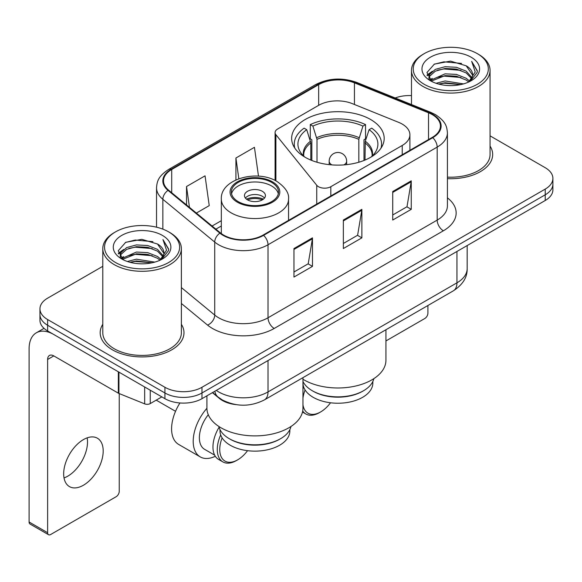 <?xml version="1.0" encoding="UTF-8"?>
<svg xmlns="http://www.w3.org/2000/svg" width="582" height="582" viewBox="0 0 582 582"><rect width="100%" height="100%" fill="white"/><g stroke="black" fill="none" stroke-linecap="round" stroke-linejoin="round"><path stroke-width="0.87" d="M402.227 124.082A26.19 15.125 0 0 0 398.735 122.387L352.255 103.603A26.19 15.125 0 0 0 318.71 105.298L277.636 129.008A8.73 5.042 0 0 0 275.082 132.572A8.73 5.042 0 0 0 275.897 134.704L316.739 185.265A8.73 5.042 0 0 0 330.823 186.698L402.227 145.471A26.19 15.125 0 0 0 409.903 134.777A26.19 15.125 0 0 0 402.227 124.082M370.632 119.514A46.276 26.714 0 0 0 320.202 113.723A46.276 26.714 0 0 0 291.64 138.407A46.276 26.714 0 0 0 305.194 157.3A46.276 26.714 0 0 0 355.624 163.091A46.276 26.714 0 0 0 384.185 138.407A46.276 26.714 0 0 0 370.632 119.514M235.986 404.621A26.19 15.125 180 0 1 219.414 398.437L212.401 392.654M102.788 266.316L47.622 298.166A26.19 15.125 0 0 0 39.947 308.86L39.947 320.267A26.19 15.125 0 0 0 47.622 330.954L164.924 398.677A26.19 15.125 0 0 0 201.969 398.677L545.225 200.499A26.19 15.125 0 0 0 552.9 189.805L552.9 184.101A26.19 15.125 0 0 1 545.225 194.795A26.19 15.125 0 0 0 552.9 184.101L552.9 178.398A26.19 15.125 0 0 0 545.225 167.711L490.059 135.853M39.947 308.86A26.19 15.125 0 0 0 47.622 319.547L164.924 387.277A26.19 15.125 0 0 0 201.969 387.277L201.969 392.981L545.225 194.795L201.969 392.981A26.19 15.125 0 0 1 164.924 392.981A26.19 15.125 0 0 0 201.969 392.981L201.969 398.677M47.622 319.547L47.622 325.251L164.924 392.981L47.622 325.251A26.19 15.125 0 0 1 39.947 314.564A26.19 15.125 0 0 0 47.622 325.251L47.622 330.954M102.788 324.32A41.911 24.197 0 0 0 100.169 332.737A41.911 24.197 0 0 0 112.45 349.847A41.911 24.197 0 0 0 158.115 355.093A41.911 24.197 0 0 0 183.992 332.737A41.911 24.197 0 0 0 181.373 324.32A41.911 24.197 0 0 1 183.992 332.737A41.911 24.197 0 0 1 158.115 355.093A41.911 24.197 0 0 1 112.45 349.847A41.911 24.197 0 0 1 100.169 332.737A41.911 24.197 0 0 1 102.788 324.32M432.251 114.596A27.936 16.129 180 0 1 440.428 126.003A27.936 16.129 180 0 1 432.251 137.41L263.086 235.07A27.936 16.129 180 0 1 220.447 232.916L168.576 190.154A27.936 16.129 180 0 1 163.52 180.9A27.936 16.129 180 0 1 171.705 169.493L318.66 84.652A27.936 16.129 180 0 1 354.438 82.84L428.519 112.792A27.936 16.129 180 0 1 432.251 114.596M432.739 114.312A28.634 16.536 0 0 0 428.919 112.457L354.838 82.513A28.634 16.536 0 0 0 318.165 84.368L171.21 169.209A28.634 16.536 0 0 0 168.002 190.379L219.872 233.149A28.634 16.536 0 0 0 263.581 235.361L432.739 137.694A28.634 16.536 0 0 0 432.739 114.312M293.954 248.55L293.954 277.061L312.476 266.367L312.476 237.856L293.954 248.55M293.954 272.005L308.22 263.77L312.403 238.802A6.984 4.03 -120 0 0 312.476 237.856M308.096 263.842L312.476 266.367M392.734 191.514L392.734 220.032L411.256 209.338L411.256 180.827L392.734 191.514M392.734 214.976L407 206.741L411.183 181.773A6.984 4.03 -120 0 0 411.256 180.827M406.876 206.806L411.256 209.338M343.344 220.032L343.344 248.55L361.866 237.856L361.866 209.338L343.344 220.032M343.344 243.487L357.61 235.252L361.793 210.284A6.984 4.03 -120 0 0 361.866 209.338M357.486 235.324L361.866 237.856M447.413 178.638A41.911 24.197 0 0 0 492.678 154.521A41.911 24.197 0 0 0 490.059 146.097A41.911 24.197 0 0 1 492.678 154.521A41.911 24.197 0 0 1 447.413 178.638M201.969 387.277L545.225 189.092A26.19 15.125 0 0 0 552.9 178.398M411.481 95.601A26.19 15.125 0 0 0 395.193 97.972M196.36 213.063L209.236 205.628L205.053 175.837L186.531 186.524L186.531 204.959M258.495 176.171L254.443 147.319L235.921 158.013L235.921 179.911M235.921 158.013L238.831 178.732M186.531 186.524L189.456 207.367M385.931 340.95L424.838 318.485A4.365 2.517 120 0 0 427.923 313.138L427.923 305.499M424.22 84.295A37.546 21.672 0 0 0 477.32 84.303A37.546 21.672 0 0 0 477.32 53.646L478.549 54.359A39.292 22.683 0 0 1 490.059 70.4A39.292 22.683 0 0 1 465.804 91.352A39.292 22.683 0 0 1 422.99 86.434A39.292 22.683 0 0 1 411.481 70.4A39.292 22.683 0 0 1 422.99 54.359L424.22 53.646A37.546 21.672 0 0 0 424.22 84.295M447.413 177.117A39.292 22.683 0 0 0 490.059 154.521L490.059 70.4M436.063 83.277L445.121 80.956L463.49 83.895M438.653 84.063L445.121 82.739L460.806 84.565M430.411 80.36L445.121 73.827L456.419 74.416L466.204 78.272L469.594 81.087M431.313 81.109L445.121 75.609L456.419 76.198L466.204 80.054L468.656 81.931M429.203 79.152L428.941 77.391L429.683 74.416L435.336 69.367L445.121 66.697L456.419 67.294L466.204 71.15L471.973 77.697M429.007 78.286L429.683 76.198L435.336 71.15L445.121 68.48L456.419 69.076L466.204 72.932L471.566 78.541M468.43 82.113A21.825 12.6 0 0 0 472.599 74.714A21.825 12.6 0 0 0 466.204 65.802L472.584 75.143M471.144 57.211A28.809 16.638 0 0 0 430.462 57.174A28.809 16.638 0 0 0 430.273 80.665A28.809 16.638 0 0 0 430.396 80.738A28.809 16.638 0 0 0 471.267 80.665A28.809 16.638 0 0 0 471.144 57.211M466.204 65.802L450.519 61.117L434.405 64.085L426.933 72.524L431.888 81.531M470.22 81.247L477.182 72.415L477.32 70.829L471.66 61.365L475.225 71.972L468.663 82.011M478.549 54.359L477.32 53.646A37.546 21.672 0 0 0 424.22 53.646M471.66 61.365L477.313 71.186M434.034 64.267L443.899 61.83L461.577 63.416M427.217 75.74L430.44 73.216M437.526 70.196L443.899 68.96L460.951 70.364M437.526 77.326L443.899 76.089L460.951 77.493M438.835 84.114L443.899 83.219L460.777 84.572M427.028 75.042L432.317 71.28M429.843 79.829L432.317 78.41M363.532 390.733L362.608 391.271A34.927 20.166 0 0 1 313.218 391.271L312.294 390.733A36.237 20.923 0 0 0 363.532 390.733A36.237 20.923 0 0 0 373.84 378.656M302.989 381.516L302.989 383.072A34.927 20.166 0 0 0 313.218 397.331A34.927 20.166 0 0 0 351.281 401.696A34.927 20.166 0 0 0 372.836 383.072L372.836 381.516M310.824 160.065L310.824 142.917L306.721 129.662A39.991 23.084 0 0 0 300.159 151.72A39.991 23.084 0 0 0 304.859 157.104M311.836 160.479L311.836 139.745L310.286 138.851L310.286 124.592A43.657 25.201 0 0 1 365.54 124.592L362.935 126.098A39.991 23.084 0 0 0 312.89 126.098L316.994 139.353L316.994 162.24M358.832 162.24L358.832 139.353L362.935 126.098M302.96 379.268A48.022 27.725 0 0 0 303.957 379.864A48.022 27.725 0 0 0 356.286 385.873A48.022 27.725 0 0 0 385.931 360.258L385.931 329.739M365.54 124.592L365.54 138.851L363.99 139.745L363.99 160.479M306.721 129.662L304.11 128.156A43.657 25.201 0 0 0 294.259 144.11A43.657 25.201 0 0 0 294.819 148.141M312.89 126.098L310.286 124.592M381.006 148.141A43.657 25.201 0 0 0 381.566 144.11A43.657 25.201 0 0 0 371.716 128.156L369.104 129.662L365.292 141.237L365.001 160.065M370.967 157.104A39.991 23.084 0 0 0 375.666 151.72A39.991 23.084 0 0 0 369.104 129.662M302.96 381.45A36.237 20.923 0 0 0 312.294 390.733L313.218 391.271M302.96 404.81A25.317 14.615 120 0 0 320.624 411.94A25.317 14.615 120 0 0 330.525 402.78M302.705 411.008A27.063 15.627 120 0 0 305.856 413.998A27.063 15.627 120 0 0 319.394 412.653L320.624 411.94M305.092 389.962A25.317 14.615 120 0 0 302.96 398.124M303.666 387.03A27.063 15.627 120 0 0 302.96 388.718M271.605 182.392A23.571 13.612 0 0 0 245.917 179.438A23.571 13.612 0 0 0 231.36 192.016A23.571 13.612 0 0 0 238.271 201.641A23.571 13.612 0 0 0 263.959 204.588A23.571 13.612 0 0 0 278.509 192.016A23.571 13.612 0 0 0 271.605 182.392M278.305 193.799A23.571 13.612 0 0 0 271.605 185.956A23.571 13.612 0 0 0 247.365 182.69A23.571 13.612 0 0 0 231.563 193.799M290.971 426.49A36.324 20.967 180 0 1 280.619 438.675L279.629 439.243A34.927 20.166 180 0 1 230.239 439.243L229.257 438.675A36.324 20.967 180 0 1 218.905 426.49M289.858 429.611L289.858 430.978A34.927 20.166 180 0 1 268.302 449.602A34.927 20.166 180 0 1 230.239 445.237A34.927 20.166 180 0 1 220.011 430.978L220.011 429.611M280.619 438.675A36.324 20.967 180 0 1 229.257 438.675L230.239 439.243M206.916 395.825L206.916 408.164A48.022 27.725 0 0 0 220.978 427.77A48.022 27.725 0 0 0 273.314 433.779A48.022 27.725 0 0 0 302.96 408.164L302.96 377.645M262.344 191.303A10.476 6.046 0 0 0 250.929 189.994A10.476 6.046 0 0 0 244.462 195.581A10.476 6.046 0 0 0 247.532 199.859A10.476 6.046 0 0 0 258.946 201.168A10.476 6.046 0 0 0 265.414 195.581A10.476 6.046 0 0 0 262.344 191.303M264.483 198.076A10.476 6.046 0 0 0 262.344 196.294A10.476 6.046 0 0 0 245.393 198.076M246.47 199.146A13.968 8.068 180 0 1 262.788 198.891L262.788 199.582M247.619 199.91A12.222 7.057 180 0 1 261.529 199.619L262.788 198.891M261.318 200.375L261.529 199.619M179.933 402.977A34.054 19.657 120 0 0 171.588 428.839A34.054 19.657 120 0 0 178.645 444.422L200.252 456.899A34.054 19.657 -60 0 1 193.202 441.316A34.054 19.657 -60 0 1 206.916 408.295M215.304 456.259A34.054 19.657 -60 0 1 200.252 456.899M222.113 437.868A25.317 14.615 120 0 0 219.749 449.515A25.317 14.615 120 0 0 237.652 459.845A25.317 14.615 120 0 0 247.554 450.686M220.694 434.936A27.063 15.627 120 0 0 217.275 449.515A27.063 15.627 120 0 0 222.884 461.904A27.063 15.627 120 0 0 236.416 460.558L237.652 459.845M214.649 455.131L204.617 449.34A25.317 14.615 -60 0 1 199.371 437.751A25.317 14.615 -60 0 1 208.283 414.733M219.094 427.246A27.063 15.627 120 0 0 212.954 447.02A27.063 15.627 120 0 0 218.563 459.409L222.884 461.904M87.162 437.86A27.936 16.129 -60 0 1 67.759 476.178A27.936 16.129 -60 0 1 64.027 477.924M83.43 485.228A27.936 16.129 120 0 0 101.683 460.609A27.936 16.129 120 0 0 97.398 438.217A27.936 16.129 120 0 0 83.43 439.599A27.936 16.129 120 0 0 65.177 464.225A27.936 16.129 120 0 0 69.462 486.61A27.936 16.129 120 0 0 83.43 485.228M150.258 390.216L150.258 403.581L161.84 396.895M118.35 371.789L53.799 334.519A34.927 20.166 -120 0 0 36.331 332.795A34.927 20.166 -120 0 0 29.1 348.778L29.1 522.01L47.622 532.705L47.622 359.472A8.73 5.042 60 0 1 49.426 355.478A8.73 5.042 60 0 1 53.799 355.908L118.35 393.177L118.35 371.789A4.365 2.517 0 0 0 118.932 372.073M47.622 532.705A4.365 2.517 120 0 0 48.524 534.705L30.002 524.011A4.365 2.517 -60 0 1 29.1 522.01M48.524 534.705A4.365 2.517 120 0 0 50.707 534.487L116.153 496.708A4.365 2.517 120 0 0 119.237 491.361L119.237 393.585M150.258 403.581A4.365 2.517 180 0 1 144.671 403.864L118.932 393.461A4.365 2.517 180 0 1 118.35 393.177M115.534 262.518A37.546 21.672 0 0 0 168.627 262.518A37.546 21.672 0 0 0 168.627 231.869L169.864 232.582A39.292 22.683 0 0 1 181.373 248.616A39.292 22.683 0 0 1 157.118 269.575A39.292 22.683 0 0 1 114.298 264.657A39.292 22.683 0 0 1 102.788 248.616A39.292 22.683 0 0 1 114.298 232.582L115.534 231.869A37.546 21.672 0 0 0 115.534 262.518M102.788 248.616L102.788 332.737A39.292 22.683 0 0 0 114.298 348.778A39.292 22.683 0 0 0 157.118 353.696A39.292 22.683 0 0 0 181.373 332.737L181.373 248.616M127.371 261.493L136.428 259.172L154.797 262.118M129.968 262.286L136.428 260.954L152.113 262.788M121.747 258.561L136.428 252.042L147.726 252.639L157.518 256.495L160.908 259.31M122.627 259.325L136.428 253.825L147.726 254.421L157.518 258.277L159.97 260.154M120.51 257.368L120.256 255.614L120.998 252.639L126.643 247.583L136.428 244.92L147.726 245.509L157.518 249.365L163.287 255.913M120.321 256.502L120.998 254.421L126.643 249.365L136.428 246.695L147.726 247.292L157.518 251.148L162.873 256.764M159.744 260.336A21.825 12.6 0 0 0 163.906 252.93A21.825 12.6 0 0 0 157.518 244.018L163.898 253.359M162.451 235.426A28.809 16.638 0 0 0 121.769 235.39A28.809 16.638 0 0 0 121.58 258.881A28.809 16.638 0 0 0 121.703 258.954A28.809 16.638 0 0 0 162.582 258.881A28.809 16.638 0 0 0 162.451 235.426M157.518 244.018L141.833 239.34L125.719 242.301L118.241 250.747L123.202 259.747M161.534 259.463L168.489 250.631L168.635 249.045L162.967 239.58L166.539 250.187L159.97 260.234M169.864 232.582L168.627 231.869A37.546 21.672 0 0 0 115.534 231.869M162.967 239.58L168.627 249.409M125.341 242.49L135.206 240.053L152.891 241.639M118.524 253.956L121.747 251.431M128.84 248.419L135.206 247.183L152.258 248.579M128.84 255.549L135.206 254.312L152.258 255.709M130.142 262.329L135.206 261.442L152.091 262.788M118.342 253.257L123.631 249.503M121.151 258.052L123.631 256.633M219.414 398.066L219.414 398.437M275.897 134.704L275.897 180.871M316.739 185.265L316.739 204.1M330.823 186.698L330.823 195.967M402.227 145.471L402.227 154.739M216.286 390.413A34.927 20.166 0 0 0 218.636 391.912A34.927 20.166 0 0 0 268.026 391.912L456.943 282.837A34.927 20.166 0 0 0 467.171 268.578C467.426 277.243 462.814 284.663 453.327 290.833L264.41 399.899A17.46 10.083 60 0 0 268.026 391.912L268.026 360.542M456.943 251.468L456.943 282.837A17.46 10.083 60 0 1 453.327 290.833M214.874 391.228A17.46 11.676 129.5 0 0 217.915 396.909L212.612 392.53M545.225 200.499L545.225 189.092M164.924 398.677L164.924 387.277M447.413 197.851A43.657 25.201 180 0 1 443.36 230.799L274.202 328.459A8.73 5.042 60 0 1 268.026 317.772L437.184 220.105A34.927 20.166 0 0 0 447.413 205.846L447.413 132.849A34.927 20.166 180 0 1 437.184 147.101A8.73 5.042 -120 0 0 432.739 137.694M274.202 328.459A43.657 25.201 180 0 1 212.459 328.459A43.657 25.201 180 0 1 207.57 325.098L181.373 303.491M219.872 233.149A8.73 5.842 129.5 0 0 214.722 242.076L214.722 315.073A34.927 20.166 0 0 0 218.636 317.772A34.927 20.166 0 0 0 268.026 317.772L268.026 244.767A34.927 20.166 180 0 1 214.722 242.076L162.851 199.306A34.927 20.166 180 0 1 156.536 187.746L156.536 227.191M447.413 132.849C446.852 126.847 446.299 121.856 435.38 114.589L430.789 112.362A8.73 4.089 112 0 0 428.919 112.457M430.789 112.362L356.715 82.418C342.245 77.297 328.524 78.046 315.531 84.645A8.73 5.042 60 0 1 318.165 84.368M171.21 169.209A8.73 5.042 -120 0 0 168.576 169.486C157.984 176.433 157.024 181.657 156.536 187.746M168.002 190.379A8.73 5.842 129.5 0 0 162.851 199.306L162.851 229.133M356.715 82.418A8.73 4.089 112 0 0 354.838 82.513M263.581 235.361A8.73 5.042 60 0 1 268.026 244.767L437.184 147.101L437.184 220.105A8.73 5.042 60 0 0 443.36 230.799M181.373 287.573L214.722 315.073A8.73 5.842 -50.5 0 1 207.57 325.098M171.705 169.493L171.705 192.729M428.519 112.792L428.519 139.564M354.438 82.84L354.438 104.484M318.66 84.652L318.66 105.327M221.32 220.694L212.081 226.027M343.344 220.934L361.793 210.284M392.734 192.424L411.183 181.773M293.954 249.452L312.403 238.802M310.824 142.917A34.229 19.759 0 0 0 303.688 154.987L303.76 156.121M358.832 139.353A34.229 19.759 0 0 0 316.994 139.353M310.533 141.237A34.636 19.999 0 0 0 303.535 155.896M359.123 137.672A34.636 19.999 0 0 0 316.703 137.672M372.291 155.896A34.636 19.999 0 0 0 365.292 141.237M372.065 156.121L372.138 154.987A34.229 19.759 0 0 0 365.001 142.917M331.951 164.902A8.73 5.042 180 0 1 331.74 164.786A8.73 5.042 180 0 1 329.179 161.221L329.179 164.641M346.646 164.641L346.646 161.221A8.73 5.042 180 0 1 344.086 164.786A8.73 5.042 180 0 1 343.875 164.902M237.34 202.172A24.881 14.368 0 0 0 272.529 202.172A24.881 14.368 0 0 0 272.529 181.86A24.881 14.368 0 0 0 237.34 181.86A24.881 14.368 0 0 0 237.34 202.172M288.548 220.374L288.548 199.146A33.618 19.41 180 0 1 267.8 217.071A33.618 19.41 180 0 1 231.17 212.867A33.618 19.41 180 0 1 221.32 199.146L221.32 233.608M47.622 359.472L53.799 355.908M118.932 372.131L118.932 393.461M144.671 403.864L144.671 386.986M275.082 132.572L275.082 180.449M409.903 134.777L409.903 150.309M264.41 399.899C250.355 406.964 236.307 406.964 222.251 399.899L217.915 396.909M467.171 268.578L467.171 245.568M315.531 84.645L168.576 169.486M221.32 226.005L215.871 229.155M428.941 78.846L428.941 77.391M411.481 104.556L411.481 70.4M294.259 147.268L294.259 144.11M381.566 147.268L381.566 144.11M346.646 161.221A8.73 8.73 0 0 0 333.544 153.655A8.73 8.73 0 0 0 329.179 161.221M302.487 412.049L305.856 413.998M288.548 199.146C289.29 193.224 285.406 187.317 276.901 181.424C257.084 169.158 220.156 179.001 221.32 199.146M175.538 411.307L156.209 400.147M36.331 332.795L44.014 328.357M120.256 257.062L120.256 255.614"/></g></svg>

